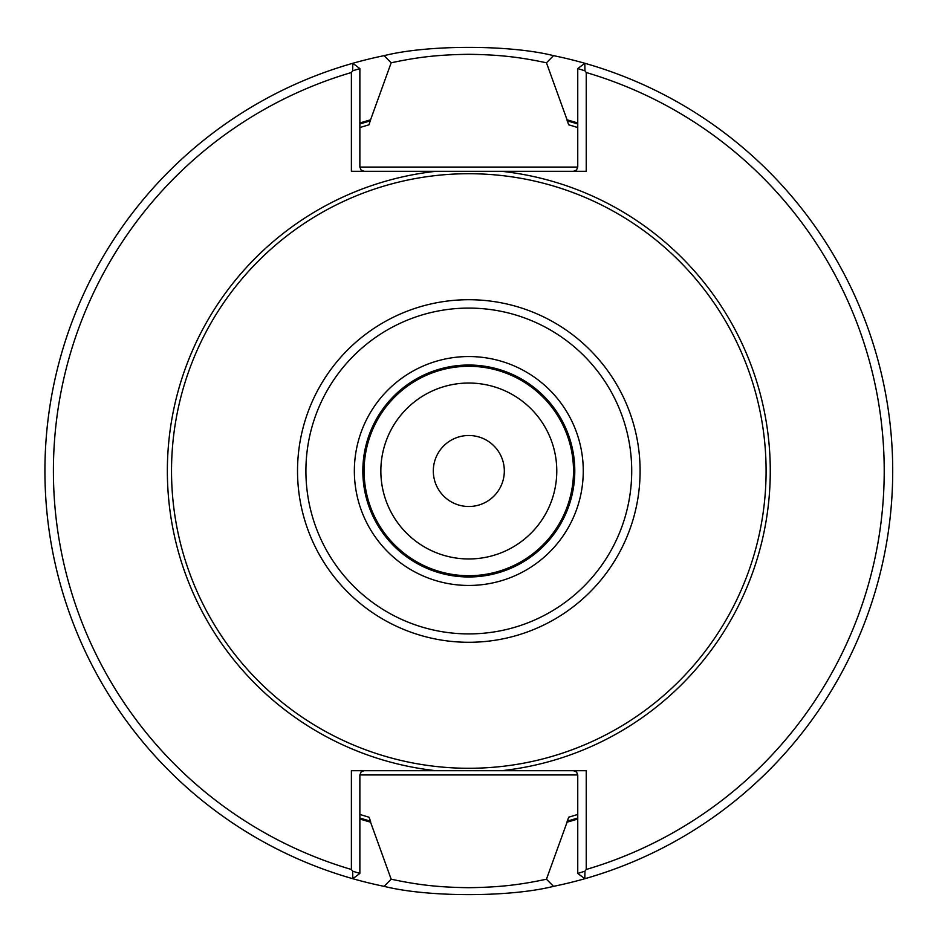 <?xml version="1.0" encoding="UTF-8"?>
<svg xmlns="http://www.w3.org/2000/svg" width="942" height="942" viewBox="0 0 942 942"><rect width="100%" height="100%" fill="white"/><g stroke="black" fill="none" stroke-linecap="round" stroke-linejoin="round"><path stroke-width="1.41" d="M556.781 471A87.959 87.959 0 0 0 468.81 383.041A87.959 87.959 0 0 0 380.851 471A87.959 87.959 0 0 0 468.81 558.959A87.959 87.959 0 0 0 556.781 471A87.971 87.971 0 0 0 424.83 394.816A87.971 87.971 0 0 0 424.83 547.184A87.971 87.971 0 0 0 556.781 471M573.513 471A104.703 104.703 0 0 0 416.458 380.321A104.703 104.703 0 0 0 416.458 561.679A104.703 104.703 0 0 0 573.513 471M574.785 471A105.975 105.975 0 0 0 415.822 379.226A105.975 105.975 0 0 0 415.822 562.774A105.975 105.975 0 0 0 574.785 471A105.975 105.975 0 0 0 415.822 379.226A105.975 105.975 0 0 0 415.822 562.774A105.975 105.975 0 0 0 574.785 471M766.093 471A297.283 297.283 0 0 0 320.174 213.54A297.283 297.283 0 0 0 320.174 728.46A297.283 297.283 0 0 0 766.093 471M584.947 70.791L577.752 68.589L584.805 63.279L584.947 70.791L586.23 72.522L586.23 171.303L351.39 171.303L351.39 72.522L352.685 70.791L352.826 63.279A423.9 423.9 0 0 0 352.826 878.721L352.685 871.209L359.868 873.411L352.826 878.721A423.9 423.9 0 0 0 384.112 886.351L391.177 879.204C417.282 884.762 437.382 887.282 468.81 887.694C500.379 887.258 520.302 884.774 546.454 879.204L553.519 886.351C509.61 897.408 427.798 897.349 384.112 886.351M553.519 886.351A423.9 423.9 0 0 0 584.805 878.721L577.752 873.411L584.947 871.209L584.805 878.721A423.9 423.9 0 0 0 553.519 55.649L546.454 62.796C520.337 57.238 500.237 54.718 468.81 54.306C437.253 54.742 417.318 57.227 391.166 62.796L384.112 55.649A423.9 423.9 0 0 0 352.826 63.279L359.868 68.589L352.685 70.791M351.39 72.522A415.422 415.422 0 0 0 351.39 869.478L351.39 770.697L586.23 770.697L586.23 869.478A415.422 415.422 0 0 0 586.23 72.522M586.23 869.478L584.947 871.209M352.685 871.209L351.39 869.478M364.107 770.697L361.116 771.934L359.868 774.936L359.868 873.411M573.513 770.697L576.516 771.934L577.752 774.936L577.752 873.411M573.513 171.303L576.516 170.066L577.752 167.064L577.752 68.589M364.107 171.303L361.116 170.066L359.868 167.064L359.868 68.589M577.752 818.998A364.66 364.66 0 0 1 567.072 822.166L568.627 817.22L577.752 814.453M568.627 124.78L577.752 127.547A360.315 360.315 0 0 0 568.627 124.78L567.072 119.834A364.66 364.66 0 0 1 577.752 123.002M359.868 127.547L369.005 124.78L370.559 119.834A364.66 364.66 0 0 0 359.868 123.002M359.868 818.009A363.706 363.706 0 0 0 370.559 821.177L369.005 817.22L359.868 814.453M359.868 818.998A364.66 364.66 0 0 0 370.559 822.166L370.559 821.177M567.072 822.166L546.454 879.204M391.166 879.204L370.559 822.166M370.559 119.834L391.166 62.796M546.454 62.796L567.072 119.834M384.112 55.649C428.021 44.592 509.834 44.651 553.519 55.649M504.323 471A35.502 35.502 0 0 0 468.81 435.498A35.502 35.502 0 0 0 433.308 471A35.502 35.502 0 0 0 468.81 506.502A35.502 35.502 0 0 0 504.323 471M583.263 471A114.453 114.453 0 0 0 411.583 371.878A114.453 114.453 0 0 0 411.583 570.122A114.453 114.453 0 0 0 583.263 471M631.717 471A162.895 162.895 0 0 0 387.362 329.924A162.895 162.895 0 0 0 387.362 612.076A162.895 162.895 0 0 0 631.717 471M640.101 471A171.291 171.291 0 0 0 383.17 322.659A171.291 171.291 0 0 0 383.17 619.341A171.291 171.291 0 0 0 640.101 471M501.686 770.697A301.499 301.499 0 0 0 501.686 171.303M435.946 171.303A301.499 301.499 0 0 0 435.946 770.697M359.868 774.936L577.752 774.936M567.072 821.177A363.706 363.706 0 0 0 577.752 818.009M577.752 123.991A363.706 363.706 0 0 0 567.072 120.823M577.752 167.064L359.868 167.064M370.559 120.823A363.706 363.706 0 0 0 359.868 123.991"/></g></svg>
